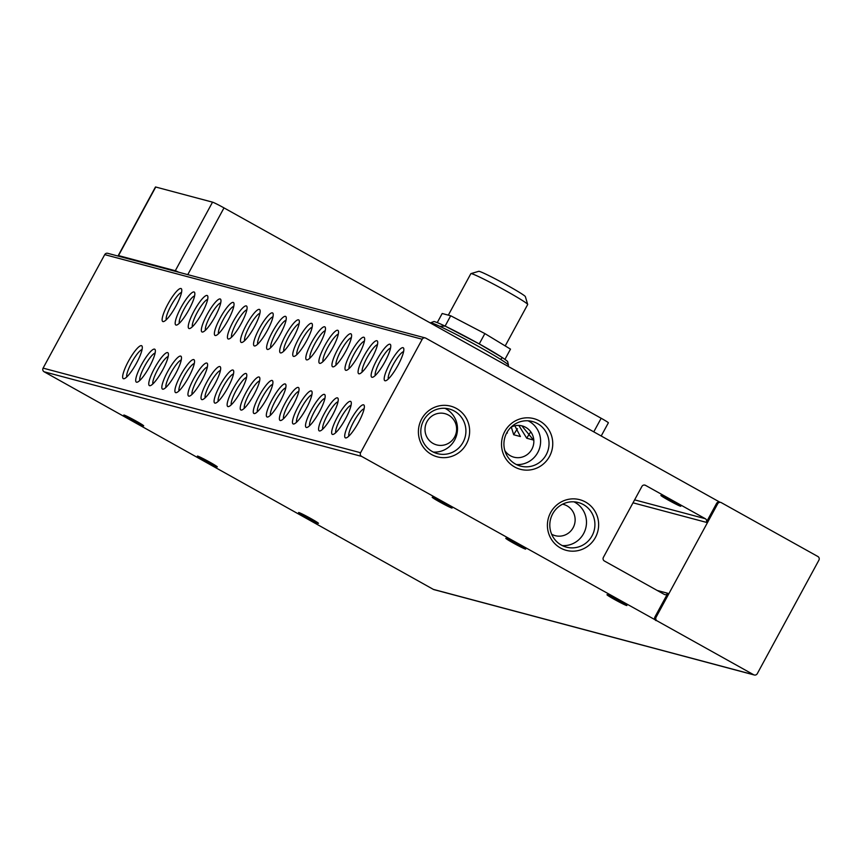 <?xml version="1.0" encoding="UTF-8"?>
<svg xmlns="http://www.w3.org/2000/svg" width="862" height="862" viewBox="0 0 862 862"><rect width="100%" height="100%" fill="white"/><g stroke="black" fill="none" stroke-linecap="round" stroke-linejoin="round"><path stroke-width="1.29" d="M204.962 460.858A11.314 0.593 -151.5 0 0 217.289 466.902A11.314 0.593 -151.5 0 0 209.725 462.129A11.314 0.593 -151.5 0 0 197.398 456.095A11.314 0.593 -151.5 0 0 204.962 460.858M131.369 419.816A11.314 0.593 -151.5 0 0 143.695 425.85A11.314 0.593 -151.5 0 0 136.131 421.087A11.314 0.593 -151.5 0 0 123.805 415.053A11.314 0.593 -151.5 0 0 131.369 419.816M614.541 599.489A11.314 0.593 -151.5 0 0 626.868 605.523A11.314 0.593 -151.5 0 0 619.315 600.76A11.314 0.593 -151.5 0 0 606.977 594.726A11.314 0.593 -151.5 0 0 614.541 599.489M513.353 543.049A11.314 0.593 -151.5 0 0 525.68 549.083A11.314 0.593 -151.5 0 0 518.116 544.321A11.314 0.593 -151.5 0 0 505.789 538.287A11.314 0.593 -151.5 0 0 513.353 543.049M439.76 501.996A11.314 0.593 -151.5 0 0 452.087 508.03A11.314 0.593 -151.5 0 0 444.533 503.268A11.314 0.593 -151.5 0 0 432.196 497.234A11.314 0.593 -151.5 0 0 439.76 501.996M306.15 517.308A11.314 0.593 -151.5 0 0 318.477 523.342A11.314 0.593 -151.5 0 0 310.913 518.579A11.314 0.593 -151.5 0 0 298.586 512.534A11.314 0.593 -151.5 0 0 306.15 517.308M561.356 545.096A23.08 22.52 104.9 0 0 566.409 547.144A23.08 22.52 104.9 0 0 592.054 535.83A23.08 22.52 104.9 0 0 583.358 504.582A23.08 22.52 104.9 0 0 578.305 502.535A23.08 22.52 104.9 0 0 552.661 513.86A23.08 22.52 104.9 0 0 561.356 545.096M550.646 512.545A26.216 25.58 104.9 0 0 560.526 548.016A26.216 25.58 104.9 0 0 595.394 537.5A26.216 25.58 104.9 0 0 585.503 502.018A26.216 25.58 104.9 0 0 550.646 512.545M431.528 454.5A26.216 25.58 104.9 0 0 466.396 443.984A26.216 25.58 104.9 0 0 456.504 408.502A26.216 25.58 104.9 0 0 421.647 419.018A26.216 25.58 104.9 0 0 431.528 454.5M432.358 451.58A23.08 22.52 104.9 0 0 437.422 453.627A23.08 22.52 104.9 0 0 464.241 439.782A23.08 22.52 104.9 0 0 454.36 411.066A23.08 22.52 104.9 0 0 449.307 409.019A23.08 22.52 104.9 0 0 422.477 422.865A23.08 22.52 104.9 0 0 432.358 451.58M515.476 464.058A23.08 22.52 104.9 0 0 520.529 466.094A23.08 22.52 104.9 0 0 546.174 454.78A23.08 22.52 104.9 0 0 537.468 423.544A23.08 22.52 104.9 0 0 532.414 421.496A23.08 22.52 104.9 0 0 506.781 432.81A23.08 22.52 104.9 0 0 515.476 464.058M504.766 431.496A26.216 25.58 104.9 0 0 514.646 466.978A26.216 25.58 104.9 0 0 549.503 456.451A26.216 25.58 104.9 0 0 539.623 420.968A26.216 25.58 104.9 0 0 504.766 431.496M673.233 501.447A11.314 0.593 28.5 0 1 680.797 506.209A11.314 0.593 28.5 0 1 668.459 500.175A11.314 0.593 28.5 0 1 660.906 495.413A11.314 0.593 28.5 0 1 673.233 501.447M167.982 303.963A18.856 3.998 -60.8 0 0 163.737 321.526A18.856 3.998 -60.8 0 0 175.934 306.085A18.856 3.998 -60.8 0 0 181.677 289.363A18.856 3.998 -60.8 0 0 167.982 303.963M181.526 292.433A15.947 3.373 -60.8 0 0 171.085 305.525A15.947 3.373 -60.8 0 0 166.269 319.791M181.042 307.443A18.856 3.998 -60.8 0 0 176.807 325.006A18.856 3.998 -60.8 0 0 188.993 309.566A18.856 3.998 -60.8 0 0 194.747 292.854A18.856 3.998 -60.8 0 0 181.042 307.443M194.596 295.914A15.947 3.373 -60.8 0 0 184.145 309.005A15.947 3.373 -60.8 0 0 179.328 323.272M194.101 310.934A18.856 3.998 -60.8 0 0 189.866 328.487A18.856 3.998 -60.8 0 0 202.053 313.046A18.856 3.998 -60.8 0 0 207.807 296.334A18.856 3.998 -60.8 0 0 194.101 310.934M207.656 299.394A15.947 3.373 -60.8 0 0 197.215 312.486A15.947 3.373 -60.8 0 0 192.398 326.752M207.171 314.414A18.856 3.998 -60.8 0 0 202.926 331.967A18.856 3.998 -60.8 0 0 215.123 316.526A18.856 3.998 -60.8 0 0 220.866 299.814A18.856 3.998 -60.8 0 0 207.171 314.414M220.715 302.874A15.947 3.373 -60.8 0 0 210.274 315.966A15.947 3.373 -60.8 0 0 205.458 330.232M220.23 317.895A18.856 3.998 -60.8 0 0 215.996 335.458A18.856 3.998 -60.8 0 0 228.182 320.007A18.856 3.998 -60.8 0 0 233.936 303.295A18.856 3.998 -60.8 0 0 220.23 317.895M233.785 306.355A15.947 3.373 -60.8 0 0 223.333 319.446A15.947 3.373 -60.8 0 0 218.517 333.713M233.29 321.375A18.856 3.998 -60.8 0 0 229.055 338.938A18.856 3.998 -60.8 0 0 241.241 323.487A18.856 3.998 -60.8 0 0 246.995 306.775A18.856 3.998 -60.8 0 0 233.29 321.375M246.844 309.835A15.947 3.373 -60.8 0 0 236.403 322.927A15.947 3.373 -60.8 0 0 231.576 337.193M246.36 324.855A18.856 3.998 -60.8 0 0 242.114 342.419A18.856 3.998 -60.8 0 0 254.312 326.978A18.856 3.998 -60.8 0 0 260.055 310.255A18.856 3.998 -60.8 0 0 246.36 324.855M259.904 313.315A15.947 3.373 -60.8 0 0 249.463 326.407A15.947 3.373 -60.8 0 0 244.646 340.673M259.419 328.336A18.856 3.998 -60.8 0 0 255.184 345.899A18.856 3.998 -60.8 0 0 267.371 330.458A18.856 3.998 -60.8 0 0 273.125 313.736A18.856 3.998 -60.8 0 0 259.419 328.336M272.963 316.796A15.947 3.373 -60.8 0 0 262.522 329.887A15.947 3.373 -60.8 0 0 257.706 344.164M272.478 331.816A18.856 3.998 -60.8 0 0 268.244 349.379A18.856 3.998 -60.8 0 0 280.43 333.939A18.856 3.998 -60.8 0 0 286.184 317.216A18.856 3.998 -60.8 0 0 272.478 331.816M286.033 320.276A15.947 3.373 -60.8 0 0 275.592 333.368A15.947 3.373 -60.8 0 0 270.765 347.645M285.548 335.296A18.856 3.998 -60.8 0 0 281.303 352.86A18.856 3.998 -60.8 0 0 293.5 337.419A18.856 3.998 -60.8 0 0 299.243 320.696A18.856 3.998 -60.8 0 0 285.548 335.296M299.092 323.756A15.947 3.373 -60.8 0 0 288.651 336.848A15.947 3.373 -60.8 0 0 283.835 351.125M298.608 338.777A18.856 3.998 -60.8 0 0 294.373 356.34A18.856 3.998 -60.8 0 0 306.56 340.899A18.856 3.998 -60.8 0 0 312.303 324.177A18.856 3.998 -60.8 0 0 298.608 338.777M312.152 327.237A15.947 3.373 -60.8 0 0 301.711 340.328A15.947 3.373 -60.8 0 0 296.894 354.605M311.667 342.257A18.856 3.998 -60.8 0 0 307.432 359.82A18.856 3.998 -60.8 0 0 319.619 344.38A18.856 3.998 -60.8 0 0 325.373 327.657A18.856 3.998 -60.8 0 0 311.667 342.257M325.222 330.717A15.947 3.373 -60.8 0 0 314.781 343.809A15.947 3.373 -60.8 0 0 309.954 358.086M324.737 345.737A18.856 3.998 -60.8 0 0 320.492 363.301A18.856 3.998 -60.8 0 0 332.689 347.86A18.856 3.998 -60.8 0 0 338.432 331.137A18.856 3.998 -60.8 0 0 324.737 345.737M338.281 334.208A15.947 3.373 -60.8 0 0 327.84 347.289A15.947 3.373 -60.8 0 0 323.024 361.566M337.796 349.218A18.856 3.998 -60.8 0 0 333.562 366.781A18.856 3.998 -60.8 0 0 345.748 351.34A18.856 3.998 -60.8 0 0 351.491 334.618A18.856 3.998 -60.8 0 0 337.796 349.218M351.34 337.688A15.947 3.373 -60.8 0 0 340.899 350.78A15.947 3.373 -60.8 0 0 336.083 365.046M350.856 352.698A18.856 3.998 -60.8 0 0 346.621 370.261A18.856 3.998 -60.8 0 0 358.807 354.821A18.856 3.998 -60.8 0 0 364.561 338.109A18.856 3.998 -60.8 0 0 350.856 352.698M364.41 341.169A15.947 3.373 -60.8 0 0 353.959 354.26A15.947 3.373 -60.8 0 0 349.142 368.527M363.926 356.189A18.856 3.998 -60.8 0 0 359.68 373.742A18.856 3.998 -60.8 0 0 371.867 358.301A18.856 3.998 -60.8 0 0 377.621 341.589A18.856 3.998 -60.8 0 0 363.926 356.189M377.47 344.649A15.947 3.373 -60.8 0 0 367.029 357.741A15.947 3.373 -60.8 0 0 362.212 372.007M376.985 359.669A18.856 3.998 -60.8 0 0 372.75 377.222A18.856 3.998 -60.8 0 0 384.937 361.781A18.856 3.998 -60.8 0 0 390.68 345.069A18.856 3.998 -60.8 0 0 376.985 359.669M390.529 348.129A15.947 3.373 -60.8 0 0 380.088 361.221A15.947 3.373 -60.8 0 0 375.272 375.487M390.044 363.15A18.856 3.998 -60.8 0 0 385.81 380.713A18.856 3.998 -60.8 0 0 397.996 365.262A18.856 3.998 -60.8 0 0 403.75 348.55A18.856 3.998 -60.8 0 0 390.044 363.15M403.599 351.61A15.947 3.373 -60.8 0 0 393.147 364.701A15.947 3.373 -60.8 0 0 388.331 378.968M128.503 361.113A18.856 3.998 -60.8 0 0 124.257 378.677A18.856 3.998 -60.8 0 0 136.455 363.236A18.856 3.998 -60.8 0 0 142.198 346.513A18.856 3.998 -60.8 0 0 128.503 361.113M142.047 349.573A15.947 3.373 -60.8 0 0 131.606 362.665A15.947 3.373 -60.8 0 0 126.789 376.942M141.562 364.594A18.856 3.998 -60.8 0 0 137.327 382.157A18.856 3.998 -60.8 0 0 149.514 366.716A18.856 3.998 -60.8 0 0 155.268 349.994A18.856 3.998 -60.8 0 0 141.562 364.594M155.106 353.054A15.947 3.373 -60.8 0 0 144.665 366.145A15.947 3.373 -60.8 0 0 139.849 380.422M154.621 368.074A18.856 3.998 -60.8 0 0 150.387 385.637A18.856 3.998 -60.8 0 0 162.573 370.197A18.856 3.998 -60.8 0 0 168.327 353.474A18.856 3.998 -60.8 0 0 154.621 368.074M168.176 356.545A15.947 3.373 -60.8 0 0 157.735 369.626A15.947 3.373 -60.8 0 0 152.908 383.902M167.691 371.554A18.856 3.998 -60.8 0 0 163.446 389.118A18.856 3.998 -60.8 0 0 175.643 373.677A18.856 3.998 -60.8 0 0 181.386 356.954A18.856 3.998 -60.8 0 0 167.691 371.554M181.235 360.025A15.947 3.373 -60.8 0 0 170.795 373.117A15.947 3.373 -60.8 0 0 165.978 387.383M180.751 375.035A18.856 3.998 -60.8 0 0 176.516 392.598A18.856 3.998 -60.8 0 0 188.703 377.157A18.856 3.998 -60.8 0 0 194.446 360.445A18.856 3.998 -60.8 0 0 180.751 375.035M194.295 363.505A15.947 3.373 -60.8 0 0 183.854 376.597A15.947 3.373 -60.8 0 0 179.037 390.863M193.81 378.526A18.856 3.998 -60.8 0 0 189.575 396.078A18.856 3.998 -60.8 0 0 201.762 380.638A18.856 3.998 -60.8 0 0 207.516 363.926A18.856 3.998 -60.8 0 0 193.81 378.526M207.365 366.986A15.947 3.373 -60.8 0 0 196.924 380.077A15.947 3.373 -60.8 0 0 192.097 394.343M206.88 382.006A18.856 3.998 -60.8 0 0 202.635 399.559A18.856 3.998 -60.8 0 0 214.832 384.118A18.856 3.998 -60.8 0 0 220.575 367.406A18.856 3.998 -60.8 0 0 206.88 382.006M220.424 370.466A15.947 3.373 -60.8 0 0 209.983 383.558A15.947 3.373 -60.8 0 0 205.167 397.824M219.939 385.486A18.856 3.998 -60.8 0 0 215.705 403.05A18.856 3.998 -60.8 0 0 227.891 387.598A18.856 3.998 -60.8 0 0 233.634 370.886A18.856 3.998 -60.8 0 0 219.939 385.486M233.483 373.946A15.947 3.373 -60.8 0 0 223.042 387.038A15.947 3.373 -60.8 0 0 218.226 401.304M232.999 388.967A18.856 3.998 -60.8 0 0 228.764 406.53A18.856 3.998 -60.8 0 0 240.951 391.079A18.856 3.998 -60.8 0 0 246.704 374.367A18.856 3.998 -60.8 0 0 232.999 388.967M246.554 377.427A15.947 3.373 -60.8 0 0 236.102 390.518A15.947 3.373 -60.8 0 0 231.285 404.784M246.069 392.447A18.856 3.998 -60.8 0 0 241.823 410.01A18.856 3.998 -60.8 0 0 254.01 394.57A18.856 3.998 -60.8 0 0 259.764 377.847A18.856 3.998 -60.8 0 0 246.069 392.447M259.613 380.907A15.947 3.373 -60.8 0 0 249.172 393.999A15.947 3.373 -60.8 0 0 244.355 408.265M259.128 395.927A18.856 3.998 -60.8 0 0 254.893 413.491A18.856 3.998 -60.8 0 0 267.08 398.05A18.856 3.998 -60.8 0 0 272.823 381.327A18.856 3.998 -60.8 0 0 259.128 395.927M272.672 384.387A15.947 3.373 -60.8 0 0 262.231 397.479A15.947 3.373 -60.8 0 0 257.415 411.756M272.187 399.408A18.856 3.998 -60.8 0 0 267.953 416.971A18.856 3.998 -60.8 0 0 280.139 401.53A18.856 3.998 -60.8 0 0 285.893 384.808A18.856 3.998 -60.8 0 0 272.187 399.408M285.742 387.868A15.947 3.373 -60.8 0 0 275.29 400.959A15.947 3.373 -60.8 0 0 270.474 415.236M285.257 402.888A18.856 3.998 -60.8 0 0 281.012 420.451A18.856 3.998 -60.8 0 0 293.199 405.011A18.856 3.998 -60.8 0 0 298.952 388.288A18.856 3.998 -60.8 0 0 285.257 402.888M298.802 391.348A15.947 3.373 -60.8 0 0 288.361 404.44A15.947 3.373 -60.8 0 0 283.544 418.716M298.317 406.368A18.856 3.998 -60.8 0 0 294.082 423.932A18.856 3.998 -60.8 0 0 306.269 408.491A18.856 3.998 -60.8 0 0 312.012 391.768A18.856 3.998 -60.8 0 0 298.317 406.368M311.861 394.828A15.947 3.373 -60.8 0 0 301.42 407.92A15.947 3.373 -60.8 0 0 296.603 422.197M311.376 409.849A18.856 3.998 -60.8 0 0 307.141 427.412A18.856 3.998 -60.8 0 0 319.328 411.971A18.856 3.998 -60.8 0 0 325.082 395.249A18.856 3.998 -60.8 0 0 311.376 409.849M324.931 398.309A15.947 3.373 -60.8 0 0 314.479 411.4A15.947 3.373 -60.8 0 0 309.663 425.677M324.435 413.329A18.856 3.998 -60.8 0 0 320.201 430.892A18.856 3.998 -60.8 0 0 332.387 415.452A18.856 3.998 -60.8 0 0 338.141 398.729A18.856 3.998 -60.8 0 0 324.435 413.329M337.99 401.8A15.947 3.373 -60.8 0 0 327.549 414.881A15.947 3.373 -60.8 0 0 322.733 429.157M337.505 416.809A18.856 3.998 -60.8 0 0 333.26 434.373A18.856 3.998 -60.8 0 0 345.457 418.932A18.856 3.998 -60.8 0 0 351.2 402.209A18.856 3.998 -60.8 0 0 337.505 416.809M351.049 405.28A15.947 3.373 -60.8 0 0 340.609 418.372A15.947 3.373 -60.8 0 0 335.792 432.638M350.565 420.29A18.856 3.998 -60.8 0 0 346.33 437.853A18.856 3.998 -60.8 0 0 358.517 422.412A18.856 3.998 -60.8 0 0 364.27 405.7A18.856 3.998 -60.8 0 0 350.565 420.29M364.12 408.76A15.947 3.373 -60.8 0 0 353.668 421.852A15.947 3.373 -60.8 0 0 348.851 436.118M562.315 545.603A23.08 22.52 104.9 0 0 585.546 528.923A23.08 22.52 104.9 0 0 574.932 502.341A23.08 22.52 104.9 0 0 573.973 501.835M433.317 452.087A23.08 22.52 104.9 0 0 456.548 435.407A23.08 22.52 104.9 0 0 445.934 408.825A23.08 22.52 104.9 0 0 444.975 408.319M516.435 464.553A23.08 22.52 104.9 0 0 539.666 447.884A23.08 22.52 104.9 0 0 529.042 421.292A23.08 22.52 104.9 0 0 528.094 420.796M511.058 427.164A16.162 15.775 -75.1 0 1 531.843 449.253A16.162 15.775 -75.1 0 1 504.83 450.557M562.584 504.195A16.162 15.775 -75.1 0 1 573.133 527.727A16.162 15.775 -75.1 0 1 551.637 534.224M454.619 436.98A16.162 15.775 -75.1 0 1 436.657 444.9A16.162 15.775 -75.1 0 1 427.013 421.583A16.162 15.775 -75.1 0 1 444.975 413.663A16.162 15.775 -75.1 0 1 454.619 436.98M505.207 345.921L527.673 304.534A32.336 1.692 -151.5 0 0 527.684 304.426A32.336 1.692 -151.5 0 0 506.08 290.914A32.336 1.692 -151.5 0 0 470.932 273.62A32.336 1.692 -151.5 0 0 470.846 273.674L448.326 315.147M527.684 304.426L525.357 296.614A26.55 1.39 -151.5 0 0 507.61 285.516A26.55 1.39 -151.5 0 0 478.755 271.315L470.932 273.62M657.103 620.877L753.69 674.752L433.37 589.392L44.113 371.781L361.598 456.386L657.103 620.877A2.694 2.629 -75.1 0 1 656.079 617.235L717.712 503.731A2.694 2.629 -75.1 0 1 721.289 502.643L817.887 556.518A2.694 2.629 -75.1 0 1 818.9 560.171L757.278 673.675A2.694 2.629 -75.1 0 1 753.69 674.752M433.37 589.392A2.694 2.629 104.9 0 0 433.963 589.63L754.282 674.989M657.21 590.459L667.791 593.282L654.948 616.923A2.694 2.629 104.9 0 0 655.96 620.575M667.791 593.282A2.694 2.629 -75.1 0 1 664.203 594.36L604.413 561.011A2.694 2.629 -75.1 0 1 603.389 557.369L641.91 486.427A2.694 2.629 -75.1 0 1 645.498 485.349L644.27 485.015M634.615 499.863L705.288 518.698L645.498 485.349M705.288 518.698A2.694 2.629 -75.1 0 1 706.301 522.34L633.01 502.815M720.707 502.406L719.565 502.104A2.694 2.629 104.9 0 0 716.57 503.43L706.301 522.34M361.598 456.386A2.694 2.629 -75.1 0 1 360.585 452.733L422.208 339.24A2.694 2.629 -75.1 0 1 425.796 338.152L719.878 502.19M360.585 452.733L43.1 368.128A2.694 2.629 104.9 0 0 44.113 371.781M425.203 337.915L107.718 253.309A2.694 2.629 104.9 0 0 104.722 254.624L422.208 339.24M43.1 368.128L104.722 254.624M335.738 534.44A2.694 2.629 104.9 0 0 336.783 535.517M119.107 256.337A10.775 0.56 28.5 0 1 118.234 255.583L155.462 187.011A10.775 0.56 28.5 0 1 155.742 187.022L212.537 202.161A10.775 0.56 28.5 0 1 224.001 207.893L601.159 418.264L593.778 431.851M601.202 435.989L608.367 422.8A10.775 0.56 -151.5 0 0 601.159 418.264M118.234 255.583A10.775 0.56 28.5 0 1 118.503 255.594L175.298 270.733A10.775 0.56 28.5 0 1 178.736 272.23M507.222 432.034L507.341 433.069L506.727 432.907M514.851 425.785L520.411 436.549L513.698 434.76L511.295 427.046M517.48 428.716A15.947 3.373 -60.8 0 0 513.698 434.76M521.844 425.839L533.47 440.029L526.757 438.241L518.816 425.419M530.539 432.196A15.947 3.373 -60.8 0 0 526.757 438.241M504.96 359.335L510.498 349.132L484.864 333.583L479.25 343.927M445.104 326.084L450.707 315.772L484.864 333.583M437.26 322.582L442.184 313.509L450.707 315.772M507.955 366.275L508.483 365.294A44.458 2.327 -151.5 0 0 478.776 346.578A44.458 2.327 -151.5 0 0 430.343 322.873L434.028 321.494C439.9 323.153 455.061 330.674 479.52 344.078L502.492 357.676L500.499 359.303M656.079 617.235L654.948 616.923M716.57 503.43L717.712 503.731M187.765 274.644L224.001 207.893M212.537 202.161L175.298 270.733M118.503 255.594L155.742 187.022M479.498 344.067L445.094 326.084L439.717 326.299M508.483 365.294L507.621 361.458C503.009 357.676 493.646 351.89 479.52 344.078"/></g></svg>
